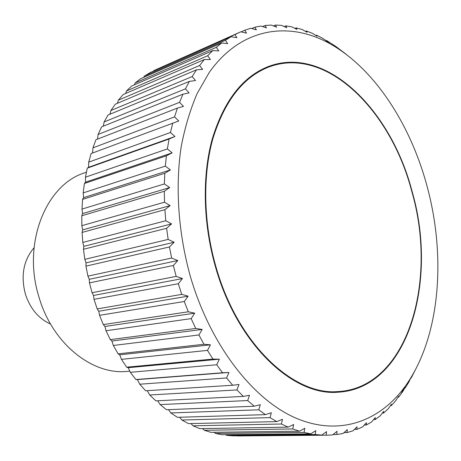 <?xml version="1.0" encoding="UTF-8"?>
<svg xmlns="http://www.w3.org/2000/svg" width="461" height="461" viewBox="0 0 461 461"><rect width="100%" height="100%" fill="white"/><g stroke="black" fill="none" stroke-linecap="round" stroke-linejoin="round"><path stroke-width="0.69" d="M86.409 172.212L84.703 172.812C45.939 184.607 21.921 243.592 39.029 297.259C52.554 344.044 92.822 375.45 127.68 371.341L129.777 371.157M50.56 324.06C38.563 318.62 30.172 308.622 25.384 294.072C20.612 275.695 23.499 260.258 34.039 247.753M426.938 185.795C410.359 124.251 374.511 68.539 329.886 43.686C288.995 20.866 241.189 27.441 209.363 72.262L197.158 93.502C190.226 109.603 184.89 127.409 181.156 146.915C175.134 187.039 178.257 232.943 190.33 276.318C210.366 345.289 253.06 399.652 295.899 418.104C338.939 436.481 379.04 421.608 404.309 387.517C439.978 339.233 446.68 257.826 426.938 185.795M345.669 53.902L346.718 54.773M345.566 53.81L336.092 46.63L326.434 40.43L326.814 41.156L322.458 38.194L316.528 35.192L317.024 36.206L312.466 33.365L306.432 30.985L307.049 32.282L302.307 29.585L296.187 27.856L296.947 29.441L292.015 26.911L285.849 25.862L286.765 27.735L281.654 25.395L275.476 25.061L276.571 27.211L271.287 25.084L265.127 25.493L266.418 27.908L260.972 26.029L254.881 27.199L256.374 29.879L250.778 28.259L244.797 30.219L246.514 33.146L240.78 31.815L234.949 34.575L236.908 37.727L231.059 36.719L149.94 72.688L144.305 76.163L225.429 40.28L231.059 36.719M225.429 40.28L227.642 43.651L221.683 42.971L140.559 78.762L135.165 82.963L216.301 47.345L221.683 42.971M216.301 47.345L218.785 50.906L212.746 50.589L131.598 86.057L126.493 90.973L207.663 55.764L212.746 50.589M207.663 55.764L210.418 59.492L204.321 59.55L123.145 94.551L118.379 100.17L199.584 65.514L204.321 59.55M199.584 65.514L202.627 69.381L196.495 69.83L115.273 104.215L110.888 110.513L192.151 76.566L196.495 69.83M192.151 76.566L195.493 80.531L189.35 81.39L108.058 115.008L104.111 121.952L185.449 88.858L189.35 81.39M185.449 88.858L189.091 92.897L182.965 94.171L101.587 126.879L98.112 134.428L179.548 102.336L182.965 94.171M179.548 102.336L183.49 106.405L177.41 108.099L95.923 139.746L92.961 147.86L174.529 116.91L177.41 108.099M174.529 116.91L178.764 120.972L91.134 153.536L88.725 162.151L170.443 132.48L172.76 123.087M170.443 132.48L174.978 136.491L169.072 139.026L87.285 168.15L85.452 177.197L167.36 148.926L169.072 139.026M167.36 148.926L172.178 152.856L166.409 155.801L84.415 183.472L83.193 192.888L165.32 166.133L166.409 155.801M165.32 166.133L170.414 169.925L164.802 173.267L82.577 199.383L81.983 209.087L164.364 183.939L164.802 173.267M164.364 183.939L169.717 187.558L164.295 191.28L81.799 215.748L81.845 225.66L164.514 202.206L164.295 191.28M164.514 202.206L170.103 205.6L164.894 209.674L82.098 232.43L82.79 242.457L165.781 220.756L164.894 209.674M165.781 220.756L171.584 223.896L166.611 228.293L83.481 249.28L84.818 259.336L168.161 239.42L166.611 228.293M168.161 239.42L174.154 242.267L169.435 246.958L85.942 266.147L87.918 276.139L171.636 258.027L169.435 246.958M171.636 258.027L177.79 260.551L173.348 265.496L89.469 282.875L92.056 292.718L176.183 276.404L173.348 265.496M176.183 276.404L182.464 278.571L178.309 283.728L94.021 299.316L97.202 308.916L181.743 294.377L178.309 283.728M237.409 435.939L326.918 435.19L237.219 435.806M226.507 435.322L233.03 435.841L321.772 435.08L315.232 434.51L226.507 435.322L225.706 434.683M215.425 433.444L222.046 434.717L310.749 433.841L304.076 432.435L215.425 433.444L214.129 432.28M204.24 430.274L210.913 432.32L299.517 431.196L292.764 428.943L204.24 430.274L202.54 428.58M193.032 425.808L199.705 428.626L288.171 427.122L281.383 424.011L193.032 425.808L191.015 423.573M181.882 420.029L188.514 423.624L276.784 421.602L270.019 417.626L181.882 420.029L179.634 417.251M170.887 412.947L177.416 417.32L265.444 414.635L258.754 409.8L170.887 412.947L168.478 409.645M160.14 404.591L166.507 409.725L254.259 406.227L247.701 400.551L160.14 404.591L157.645 400.77M149.727 394.996L155.881 400.863L243.31 396.414L236.942 389.92L149.727 394.996L147.215 390.674M139.752 384.215L145.636 390.778L232.701 385.24L226.593 377.962L139.752 384.215L137.366 379.582L135.862 379.53L222.542 372.77L216.739 364.755L130.302 372.309L135.862 379.53M130.302 372.309L128.227 367.699L126.654 367.192L212.924 359.079L207.49 350.389L121.474 359.361L126.654 367.192M121.474 359.361L119.716 354.82L118.102 353.858L203.946 344.275L198.939 334.968L113.354 345.473L118.102 353.858M113.354 345.473L111.914 341.036L110.288 339.619L195.7 328.463L191.171 318.62L106.018 330.756L110.288 339.619M106.018 330.756L104.906 326.474L103.299 324.596L188.272 311.786L184.273 301.494L99.553 315.324L103.299 324.596M99.553 315.324L98.752 311.238L97.202 308.916M94.021 299.316L93.525 295.472L92.056 292.718M215.431 266.717C202.921 223.032 202.051 175.566 212.348 138.6C223.954 101.011 242.371 77.085 267.593 66.822C325.864 43.881 391.274 110.231 412.105 191.471C438.307 281.089 408.123 388.473 338.028 392.213C293.196 396.327 237.069 344.332 215.431 266.717M89.469 282.875L89.273 279.308L87.918 276.139M85.942 266.147L86.028 262.891L84.818 259.336M83.481 249.28L83.827 246.37L82.79 242.457M82.098 232.43L82.686 229.895L81.845 225.66M81.799 215.748L82.605 213.61L81.983 209.087M82.577 199.383L83.579 197.66L83.193 192.888M84.415 183.472L85.585 182.181L85.452 177.197M87.285 168.15L88.587 167.297L88.725 162.151M92.552 153.006L92.961 147.86M97.49 139.141L98.112 134.428M103.333 126.176L104.111 121.952M110.012 114.201L110.888 110.513M117.463 103.287L118.379 100.17M125.611 93.485L126.493 90.973M134.393 84.836L135.165 82.963M143.728 77.362L144.305 76.163M153.559 71.086L153.836 70.585L234.949 34.575M239.708 32.287L153.836 70.585M181.743 294.377L188.128 296.164L184.273 301.494M188.272 311.786L194.726 313.169L191.171 318.62M195.7 328.463L202.189 329.436L198.939 334.968M203.946 344.275L210.435 344.816L207.49 350.389M212.924 359.079L219.378 359.2L216.739 364.755M222.542 372.77L228.938 372.459L226.593 377.962M232.701 385.24L239.005 384.509L236.942 389.92M243.31 396.414L249.493 395.273L247.701 400.551M254.259 406.227L260.298 404.689L258.754 409.8M265.444 414.635L271.322 412.722L270.019 417.626M276.784 421.602L282.472 419.331L281.383 424.011M288.171 427.122L293.657 424.518L292.764 428.943M299.517 431.196L304.79 428.286L304.076 432.435M310.749 433.841L315.791 430.649L315.232 434.51M321.772 435.08L326.584 431.64L326.158 435.196M404.441 387.338L405.242 387.298L402.591 391.804L398.586 397.186L398.627 396.189L395.751 400.672L391.383 405.559L391.412 404.251L388.3 408.694L383.587 413.039L383.621 411.414L380.273 415.787L375.225 419.55L375.277 417.603L371.693 421.89L366.328 425.019L366.414 422.749L362.582 426.921L356.923 429.387L357.068 426.788L352.993 430.822L347.064 432.579L347.283 429.658L342.961 433.519L336.789 434.533L337.1 431.289L332.531 434.959L326.918 435.19M405.242 387.298L405.184 387.989L404.038 388.047M410.935 377.663L408.815 382.152L405.184 387.989M411.252 377.645L410.688 378.072M415.292 370.01L411.149 378.043M398.586 397.186L397.976 397.209M391.383 405.559L390.479 405.588M383.587 413.039L382.353 413.073M375.225 419.55L373.623 419.585M366.328 425.019L364.305 425.059M356.923 429.387L354.411 429.422M347.064 432.579L343.981 432.614M336.789 434.533L333.026 434.567M137.366 379.582L228.938 372.459M128.227 367.699L219.378 359.2M119.716 354.82L210.435 344.816M111.914 341.036L202.189 329.436M104.906 326.474L194.726 313.169M98.752 311.238L188.128 296.164M93.525 295.472L182.464 278.571M89.273 279.308L177.79 260.551M86.028 262.891L174.154 242.267M83.827 246.37L171.584 223.896M82.686 229.895L170.103 205.6M82.605 213.61L169.717 187.558M83.579 197.66L170.414 169.925M85.585 182.181L172.178 152.856M88.587 167.297L174.978 136.491M241.051 31.878L244.797 30.219M251.81 28.559L254.881 27.199M262.62 26.594L265.127 25.493M273.442 25.949L275.476 25.061M284.218 26.565L285.849 25.862M294.913 28.392L296.187 27.856M305.47 31.383L306.432 30.985M315.848 35.468L316.528 35.192M326.002 40.597L326.434 40.43M335.913 47.253L336.38 47.068M335.366 46.913L336.092 46.63M411.817 191.574C391.061 110.64 325.91 44.573 267.893 67.381C242.751 77.598 224.392 101.432 212.826 138.882C202.558 175.722 203.422 223.009 215.886 266.539C237.45 343.883 293.386 395.711 338.069 391.579C407.852 387.822 437.927 280.876 411.817 191.574M329.886 43.686L325.673 40.372M404.309 387.517L400.822 394.259M259.255 70.787L267.893 67.381M328.797 392.052L338.069 391.579"/></g></svg>
